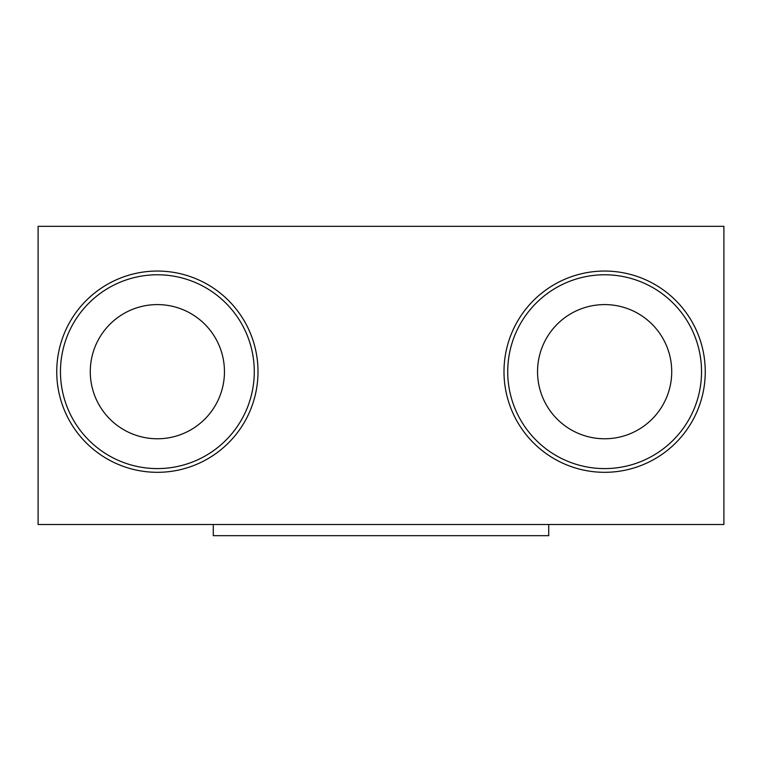 <?xml version="1.0" encoding="UTF-8"?>
<svg xmlns="http://www.w3.org/2000/svg" width="762" height="762" viewBox="0 0 762 762"><rect width="100%" height="100%" fill="white"/><g stroke="black" fill="none" stroke-linecap="round" stroke-linejoin="round"><path stroke-width="1.14" d="M157.372 468.592A96.907 96.907 0 0 0 254.279 371.685A96.907 96.907 0 0 0 157.372 274.777A96.907 96.907 0 0 0 60.465 371.685A96.907 96.907 0 0 0 157.372 468.592M157.372 438.769A67.085 67.085 0 0 0 224.457 371.685A67.085 67.085 0 0 0 157.372 304.59A67.085 67.085 0 0 0 90.278 371.685A67.085 67.085 0 0 0 157.372 438.769M157.372 271.053A100.632 100.632 0 0 1 258.004 371.685A100.632 100.632 0 0 1 157.372 472.316A100.632 100.632 0 0 1 56.74 371.685A100.632 100.632 0 0 1 157.372 271.053M604.628 472.316A100.632 100.632 0 0 1 503.996 371.685A100.632 100.632 0 0 1 604.628 271.053A100.632 100.632 0 0 1 705.26 371.685A100.632 100.632 0 0 1 604.628 472.316M723.9 226.324L38.1 226.324L38.1 524.494L723.9 524.494L723.9 226.324M604.628 468.592A96.907 96.907 0 0 0 701.535 371.685A96.907 96.907 0 0 0 604.628 274.777A96.907 96.907 0 0 0 507.721 371.685A96.907 96.907 0 0 0 604.628 468.592M604.628 438.769A67.085 67.085 0 0 1 537.543 371.685A67.085 67.085 0 0 1 604.628 304.59A67.085 67.085 0 0 1 671.722 371.685A67.085 67.085 0 0 1 604.628 438.769M213.274 524.494L213.274 535.676L548.726 535.676L548.726 524.494"/></g></svg>

